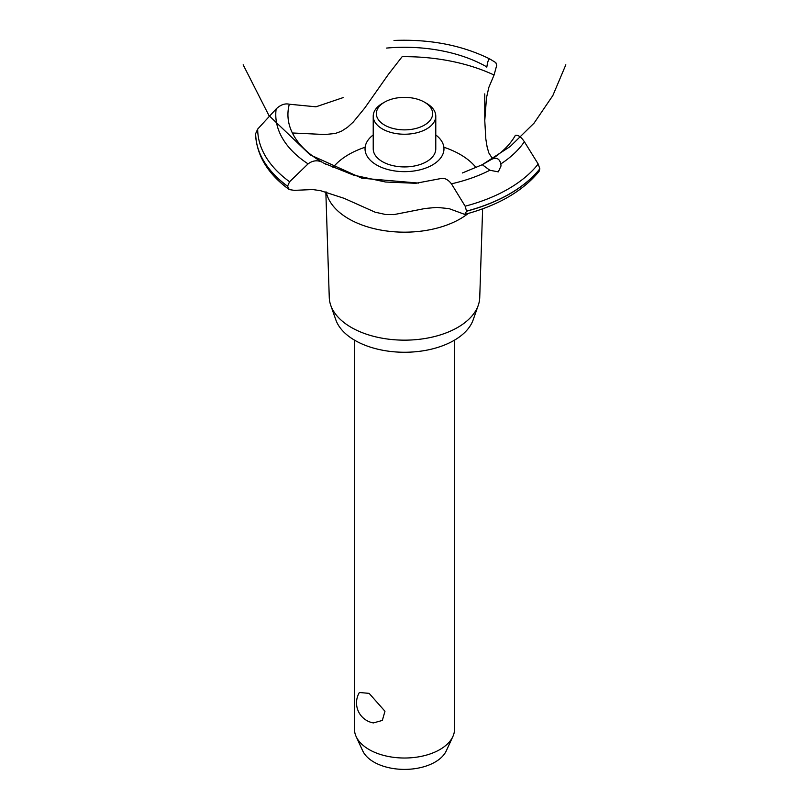 <?xml version="1.0" encoding="UTF-8"?>
<svg xmlns="http://www.w3.org/2000/svg" width="809" height="809" viewBox="0 0 809 809"><rect width="100%" height="100%" fill="white"/><g stroke="black" fill="none" stroke-linecap="round" stroke-linejoin="round"><path stroke-width="1.21" d="M354.453 340.114L354.453 729.121A50.047 28.891 0 0 0 356.142 736.564A50.047 28.891 0 0 0 369.116 749.559A50.047 28.891 0 0 0 417.495 757.032A50.047 28.891 0 0 0 452.858 736.564A50.047 28.891 0 0 0 454.547 729.121L454.547 340.114M359.378 692.494L369.116 693.364L384.963 711.242L382.333 720.435L373.404 722.922A20.336 20.336 0 0 1 359.378 692.494M452.858 736.564L446.265 750.873A43.221 24.948 180 0 1 415.715 768.54A43.221 24.948 180 0 1 373.94 762.088A43.221 24.948 180 0 1 362.735 750.873L356.142 736.564M482.619 208.843L479.737 297.52A75.247 43.443 180 0 1 478.261 305.317L473.174 319.828A70.07 40.45 180 0 1 424.735 350.54A70.07 40.45 180 0 1 354.959 340.407A70.07 40.45 180 0 1 335.826 319.828L330.739 305.317A75.247 43.443 180 0 1 329.263 297.52L325.835 191.875M478.261 305.317A75.247 43.443 180 0 1 426.232 338.304A75.247 43.443 180 0 1 351.288 327.433A75.247 43.443 180 0 1 330.739 305.317M468.219 213.455A78.827 45.506 180 0 1 460.24 218.845A78.827 45.506 180 0 1 348.76 218.845A78.827 45.506 180 0 1 326.209 191.966M332.984 167.534A78.827 45.506 180 0 1 348.76 154.489A78.827 45.506 180 0 1 365.132 147.238M443.868 147.238A78.827 45.506 180 0 1 460.24 154.489A78.827 45.506 180 0 1 476.127 167.665M292.373 132.979L324.935 134.527L335.31 133.475L341.368 131.25L347.435 127.367L353.23 122.068L364.738 108.032L388.28 74.529L402.154 56.67A142.01 81.992 180 0 1 494.066 75.025L488.828 87.423L486.492 97.808L484.763 120.521L485.825 138.996L487.129 146.985L488.828 152.952L492.509 158.706M376.589 164.975A39.469 22.794 180 0 1 373.222 134.961A39.469 22.794 0 0 0 376.589 164.975A39.469 22.794 0 0 0 430.55 165.987A39.469 22.794 0 0 0 435.778 134.961A39.469 22.794 180 0 1 432.411 164.975A39.469 22.794 180 0 1 376.589 164.975M486.816 67.177L486.846 66.935A116.567 67.299 180 0 0 386.571 48.075M343.097 97.616L315.965 106.808L289.319 104.219A116.567 67.299 180 0 0 321.992 162.113L322.184 162.225M491.245 159.525C496.301 157.027 499.507 158.483 500.852 163.903L501.024 165.987L498.283 171.872L489.86 170.254L482.265 164.712L491.336 159.474A116.567 67.299 180 0 0 515.404 135.305M462.333 172.984L482.265 164.712L510.216 146.5L534.051 123.15L552.84 95.553L565.825 64.811M440.349 178.627C444.212 177.586 447.913 179.315 451.442 183.825L465.155 206.194L466.571 211.22L464.75 214.395L449.005 208.611L436.83 207.387L425.119 208.489L393.912 214.607L385.559 214.496L375.113 212.18L344.118 198.326L320.485 190.661L312.678 189.549L294.304 190.358L289.228 189.569L287.569 186.191L289.582 181.752L308.087 163.873C312.668 160.485 317.33 159.919 322.073 162.164M464.75 214.395C498.031 205.547 522.806 191.197 539.087 171.346L539.836 168.818L538.197 164.025L524.363 141.727C521.218 136.994 518.215 134.85 515.353 135.325M324.581 163.499L353.553 175.118L385.569 182.015L415.796 183.289L440.238 178.668M486.836 67.036C487.625 61.595 488.606 58.905 489.799 58.966L495.856 62.657L496.675 65.468L494.066 75.025M394.003 40.45C430.014 39.024 461.929 45.193 489.769 58.946L489.799 58.966M287.569 186.303A148.886 85.956 180 0 1 255.614 133.738L257.687 129.066L276.152 108.942C280.592 104.735 285.001 103.178 289.389 104.25M426.616 103.4L424.401 102.126L426.616 103.4A31.278 18.061 180 0 1 435.778 116.172L435.778 148.866A31.278 18.061 180 0 1 416.473 165.552A31.278 18.061 180 0 1 382.384 161.638A31.278 18.061 180 0 1 373.222 148.866L373.222 116.172A31.278 18.061 180 0 1 382.384 103.4L384.599 102.126A28.153 16.251 0 0 0 384.599 125.112A28.153 16.251 0 0 0 424.401 125.112A28.153 16.251 0 0 0 424.401 102.126A28.153 16.251 0 0 0 384.599 102.126M435.778 116.172A31.278 18.061 180 0 1 416.473 132.858A31.278 18.061 180 0 1 382.384 128.944A31.278 18.061 180 0 1 373.222 116.172M489.86 170.254A128.722 74.317 180 0 1 451.442 183.825M538.197 164.025A146.813 84.763 180 0 1 508.305 188.942A146.813 84.763 180 0 1 465.155 206.194M524.363 141.727A128.722 74.317 180 0 1 500.852 163.903M539.836 168.818A148.886 85.956 180 0 1 509.781 193.766A148.886 85.956 180 0 1 466.571 211.119M539.836 168.919A148.886 85.956 180 0 1 509.781 193.867A148.886 85.956 180 0 1 466.571 211.22M287.569 186.191A148.886 85.956 180 0 1 255.614 133.637M289.582 181.752A146.813 84.763 180 0 1 257.687 129.066M308.087 163.873A128.722 74.317 180 0 1 276.152 108.942M243.175 64.811L268.942 115.535L310.09 154.822L361.916 178.223L418.566 183.087M323.367 162.912L326.239 164.46M484.763 120.521L484.763 93.874M289.228 189.569C267.658 173.783 256.463 155.176 255.614 133.748"/></g></svg>
